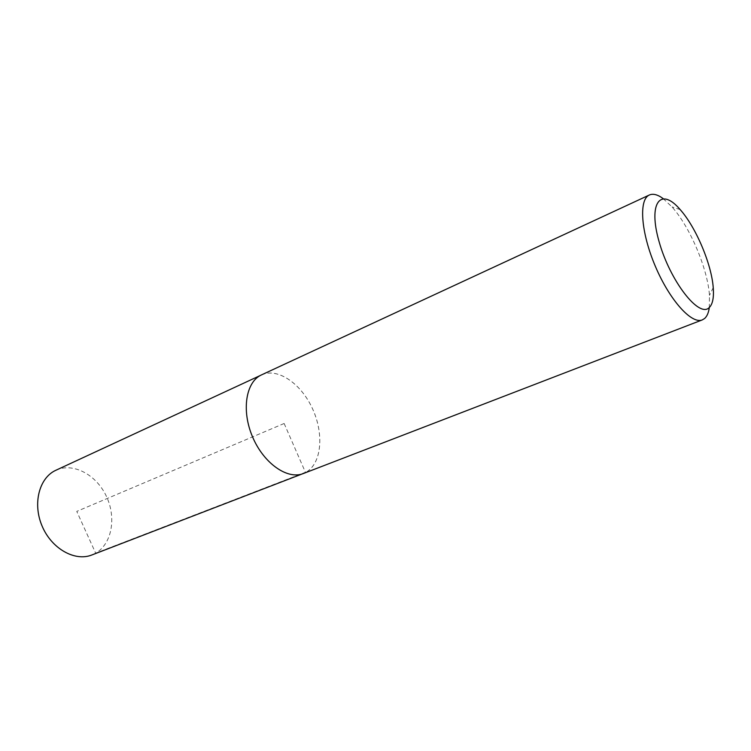 <?xml version="1.0" encoding="UTF-8"?>
<svg xmlns="http://www.w3.org/2000/svg" width="751" height="751" viewBox="0 0 751 751"><rect width="100%" height="100%" fill="white"/><g stroke="black" fill="none" stroke-linecap="round" stroke-linejoin="round"><path stroke-width="0.56" stroke-dasharray="3.75 2.82" d="M663.133 198.574L671.985 206.9C689.953 226.877 707.62 268.558 709.479 295.359L709.31 307.516M261.508 374.89C277.57 367.408 300.813 383.32 312.285 408.206C323.972 432.989 321.926 462.372 306.859 471.778L303.329 473.543M55.931 470.239C73.1 462.231 96.156 474.576 106.248 496.007C116.555 517.326 112.068 543.771 95.659 553.168L91.847 554.98M306.849 471.75C321.907 462.353 323.953 432.98 312.275 408.215C300.804 383.339 277.579 367.436 261.526 374.918C245.906 381.771 241.249 410.45 252.571 436.866C263.685 463.376 287.53 479.964 303.32 473.515L306.849 471.75M284.141 423.489L76.762 511.393L95.649 553.149L305.422 472.295L284.141 423.489M680.171 209.595L671.985 206.9M713.234 287.605L709.479 295.359M261.526 374.918L260.531 375.378M303.32 473.515L302.296 473.909"/><path stroke-width="1.13" d="M709.057 307.741C698.909 317.983 670.127 281.024 659.143 241.85C647.775 202.62 660.664 186.586 680.171 209.595C695.895 227.159 711.544 264.089 713.234 287.605C714.023 297.725 712.624 304.437 709.057 307.741M709.31 307.516C708.615 312.669 707.048 316.321 704.616 318.49L702.307 319.898C691.643 324.535 669.582 300.081 655.285 266.154C640.847 232.294 638.613 199.437 649.362 194.997C653.079 193.382 657.669 194.575 663.133 198.574M702.307 319.898L303.329 473.543C287.53 479.992 263.676 463.395 252.552 436.875C241.221 410.44 245.887 381.752 261.508 374.89L649.362 194.997M302.296 473.909L91.847 554.98C74.922 561.795 51.584 548.737 42.112 526.085C32.415 503.517 39.259 477.664 55.931 470.239L260.531 375.378"/></g></svg>
